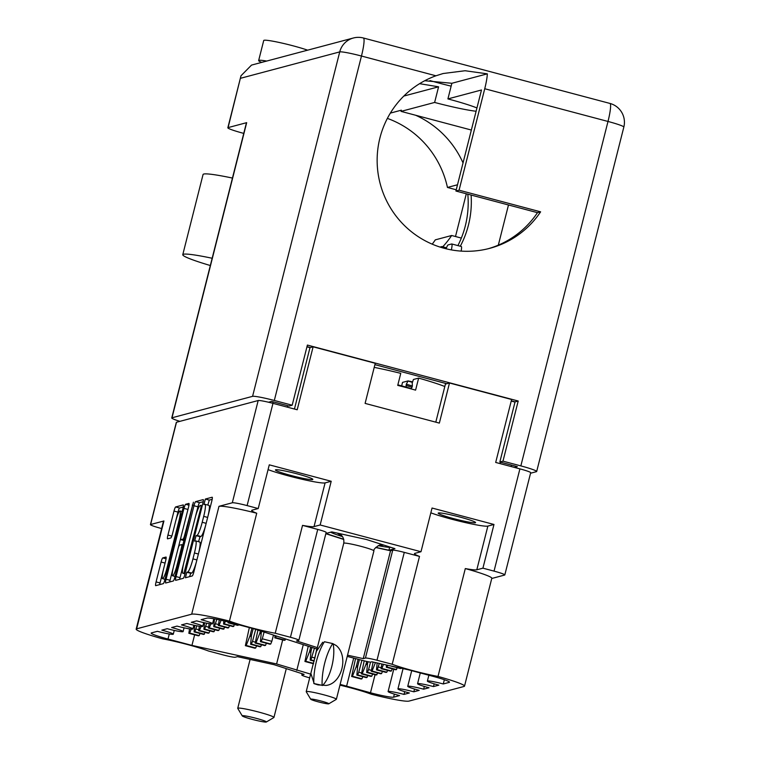 <?xml version="1.0" encoding="UTF-8"?>
<svg xmlns="http://www.w3.org/2000/svg" width="760" height="760" viewBox="0 0 760 760"><rect width="100%" height="100%" fill="white"/><g stroke="black" fill="none" stroke-linecap="round" stroke-linejoin="round"><path stroke-width="1.14" d="M291.08 475.494A19.294 1.548 -165.8 0 0 312.835 479.417A19.294 1.548 -165.8 0 0 297.169 473.869A19.294 1.548 -165.8 0 0 275.415 469.946A19.294 1.548 -165.8 0 0 291.08 475.494M453.853 518.681A19.294 1.548 -165.8 0 0 475.599 522.605A19.294 1.548 -165.8 0 0 459.933 517.066A19.294 1.548 -165.8 0 0 438.188 513.142A19.294 1.548 -165.8 0 0 453.853 518.681M302.242 673.75L301.938 674.937L304.133 674.357L273.961 664.658L237.434 656.659L235.239 657.239A10.374 0.836 -165.8 0 1 223.677 655.044L208.468 651.006A32.367 2.593 -165.8 0 0 187.236 644.48A32.367 2.593 -165.8 0 0 162.668 638.846A37.345 2.992 -165.8 0 1 136.163 629.147A37.345 2.992 -165.8 0 1 136.638 628.833L191.691 614.184L218.984 506.322L232.303 502.778L258.181 400.529A13.281 1.064 14.2 0 1 272.973 403.341L297.198 409.763L313.12 346.816L375.25 363.299L365.104 403.398L439.346 423.101L449.492 383.002L511.622 399.494L495.691 462.441L519.906 468.873A13.281 1.064 14.2 0 1 530.689 472.682L504.811 574.931A13.281 1.064 -165.8 0 0 494.038 571.121L519.906 468.873M339.957 685.149A32.367 2.593 14.2 0 1 350.008 687.676A32.367 2.593 14.2 0 1 371.241 694.203A37.345 2.992 -165.8 0 0 408.984 701.1L464.037 686.461A37.345 2.992 -165.8 0 0 464.512 686.137A37.345 2.992 -165.8 0 0 438.007 676.438L465.3 568.575A32.367 2.593 -165.8 0 0 476.805 569.8L482.923 568.167L494.038 571.121M178.904 521.037A10.896 1.548 -75.1 0 0 179.987 510.967A10.896 1.548 -75.1 0 0 179.854 510.967A10.896 1.548 -75.1 0 0 175.475 521.949L172.453 533.862A4.075 0.58 -75.1 0 1 170.82 537.966L167.57 538.831A4.075 0.58 -75.1 0 1 167.523 538.831A4.075 0.58 -75.1 0 1 167.931 535.059L174.002 511.053A4.075 0.58 -75.1 0 1 175.645 506.948L183.226 504.934A4.075 0.58 -75.1 0 1 183.274 504.925A4.075 0.58 -75.1 0 1 182.865 508.697L164.939 579.538A4.075 0.58 -75.1 0 1 163.305 583.651L155.724 585.665A4.075 0.58 -75.1 0 1 155.677 585.665A4.075 0.58 -75.1 0 1 156.075 581.903L161.101 562.02A4.075 0.58 -75.1 0 1 162.744 557.916L165.984 557.052A4.075 0.58 -75.1 0 1 166.041 557.052A4.075 0.58 -75.1 0 1 165.632 560.823L163.666 568.594A10.896 1.548 -75.1 0 0 162.593 578.664A10.896 1.548 -75.1 0 0 167.105 567.682L178.904 521.037L179.692 521.246M193.41 502.217L184.689 535.011A4.075 0.58 -75.1 0 1 183.055 539.115L180.899 539.686A4.075 0.58 -75.1 0 1 180.851 539.686A4.075 0.58 -75.1 0 1 181.25 535.923L188.527 507.195A4.075 0.58 -75.1 0 0 188.927 503.424A4.075 0.58 -75.1 0 0 188.879 503.424L185.63 504.288A4.075 0.58 -75.1 0 0 183.996 508.392L166.07 579.244A4.075 0.58 -75.1 0 0 165.661 583.005A4.075 0.58 -75.1 0 0 165.718 583.005L173.299 580.991A4.075 0.58 -75.1 0 0 174.933 576.887L193.41 502.217M136.163 629.147L163.457 521.284A37.345 2.992 14.2 0 1 163.932 520.971L150.613 524.514A13.281 1.064 -165.8 0 0 150.442 524.628A13.281 1.064 -165.8 0 0 161.225 528.438L161.623 528.542M301.938 674.937A10.374 0.836 -165.8 0 0 301.805 675.032A10.374 0.836 -165.8 0 0 309.69 677.863M272.973 403.341L247.105 505.59L258.219 508.544L269.277 464.835L331.208 481.27L320.15 524.98L420.992 551.731L414.865 553.365A32.367 2.593 -165.8 0 0 414.456 553.641A32.367 2.593 -165.8 0 0 419.501 556.415L392.198 664.278A32.367 2.593 -165.8 0 0 438.007 676.438M392.198 664.278L376.988 660.25A10.374 0.836 -165.8 0 0 365.427 658.046L363.242 658.625L347.538 655.186M317.347 647.615L296.542 640.927L298.737 640.347A10.374 0.836 -165.8 0 0 298.87 640.262A10.374 0.836 -165.8 0 0 290.444 637.279L275.234 633.241A32.367 2.593 14.2 0 1 229.434 621.091A37.345 2.992 -165.8 0 0 191.691 614.184M414.523 689.054L413.829 691.799L419.197 690.365A14.107 1.13 14.2 0 1 407.74 686.318A14.107 1.13 14.2 0 1 423.643 689.187L429.01 687.753A14.107 1.13 14.2 0 1 417.563 683.706A14.107 1.13 14.2 0 1 433.466 686.575L438.833 685.14A14.107 1.13 14.2 0 1 427.376 681.093A14.107 1.13 14.2 0 1 443.279 683.962L449.236 682.375A20.748 1.662 14.2 0 0 449.502 682.195A20.748 1.662 14.2 0 0 432.659 676.239L408.728 669.883L371.897 661.808L370.842 662.093A6.222 0.503 -165.8 0 1 363.907 660.772L347.225 656.403M413.829 691.799A14.107 1.13 -165.8 0 0 397.926 688.931A14.107 1.13 -165.8 0 0 409.374 692.977L404.006 694.412A14.107 1.13 -165.8 0 0 388.103 691.543A14.107 1.13 -165.8 0 0 399.56 695.59L393.604 697.176A20.748 1.662 14.2 0 1 370.481 692.778L340.147 684.37M310.64 674.12L276.602 663.955L191.947 645.401L168.007 639.046A20.748 1.662 14.2 0 1 151.173 633.089A20.748 1.662 14.2 0 1 151.43 632.909L157.386 631.322A14.107 1.13 14.2 0 0 173.289 634.192A14.107 1.13 14.2 0 0 161.842 630.144L167.209 628.71A14.107 1.13 14.2 0 0 183.112 631.579A14.107 1.13 14.2 0 0 171.655 627.532L177.023 626.107A14.107 1.13 -165.8 0 0 192.926 628.976A14.107 1.13 -165.8 0 0 181.478 624.919L186.846 623.494A14.107 1.13 -165.8 0 0 202.749 626.364A14.107 1.13 -165.8 0 0 191.292 622.307L196.659 620.882A14.107 1.13 -165.8 0 0 212.562 623.751A14.107 1.13 -165.8 0 0 201.115 619.694L207.071 618.108A20.748 1.662 14.2 0 1 230.195 622.506L254.134 628.862L316.986 649.049M320.15 524.98L314.032 526.604A32.367 2.593 14.2 0 1 302.527 525.378L275.234 633.241M290.444 637.279L317.737 529.416L302.527 525.378M317.737 529.416A10.374 0.836 14.2 0 1 326.163 532.399L298.87 640.262M343.795 539.476L325.831 533.71M365.427 658.046L392.72 550.183L390.535 550.762L375.706 547.514M392.72 550.183A10.374 0.836 14.2 0 1 404.282 552.378L376.988 660.25M419.501 556.415L404.282 552.378M375.829 547.38L388.911 550.25L394.924 548.644L366.367 539.476L331.797 531.895L325.888 533.472M325.878 533.52L343.748 539.267M482.923 568.167L493.981 524.466L432.05 508.031L420.992 551.731M504.811 574.931A13.281 1.064 -165.8 0 1 504.649 575.044L491.748 578.483M465.3 568.575A37.345 2.992 14.2 0 1 491.806 578.274L464.512 686.137M247.105 505.59A13.281 1.064 -165.8 0 0 232.303 502.778M218.984 506.322A37.345 2.992 14.2 0 1 256.728 513.228A32.367 2.593 14.2 0 1 251.683 510.444A32.367 2.593 14.2 0 1 252.101 510.169L258.219 508.544M150.442 524.628L176.32 422.37A13.281 1.064 14.2 0 1 176.491 422.256L258.181 400.529M193.98 505.742L176.054 576.583A4.075 0.58 -75.1 0 0 175.655 580.355A4.075 0.58 -75.1 0 0 175.702 580.346L183.284 578.332A4.075 0.58 -75.1 0 0 184.927 574.227L202.853 503.376A4.075 0.58 -75.1 0 0 203.252 499.614A4.075 0.58 -75.1 0 0 203.205 499.614L195.624 501.628A4.075 0.58 -75.1 0 0 193.98 505.742L197.951 506.796L195.291 517.303M187.701 572.024L186.817 572.251L185.392 577.761L192.251 575.947A4.075 0.58 -75.1 0 0 193.886 571.843L211.812 500.992A4.075 0.58 -75.1 0 0 212.22 497.23A4.075 0.58 -75.1 0 0 212.163 497.23L205.343 499.044L203.908 504.554L204.829 504.317A13.034 1.852 -75.1 0 1 204.982 504.317A13.034 1.852 -75.1 0 1 203.699 516.372L202.207 522.272A13.034 1.852 -75.1 0 1 196.964 535.41L196.08 535.648L194.645 541.158L195.567 540.93A13.034 1.852 -75.1 0 1 195.728 540.92A13.034 1.852 -75.1 0 1 194.436 552.976L192.945 558.875A13.034 1.852 -75.1 0 1 187.701 572.024L191.672 573.068A13.034 1.852 -75.1 0 0 196.545 561.336M306.945 346.845L309.985 347.652L313.12 346.816M294.443 409.041L309.985 347.652M511.223 401.052L515.005 402.059M198.75 552.634A13.034 1.852 -75.1 0 0 199.69 541.975L195.728 540.92M205.808 524.732A13.034 1.852 -75.1 0 1 200.934 536.465L200.051 536.702L198.531 541.671M208.012 516.031A13.034 1.852 -75.1 0 0 208.952 505.372L204.982 504.317M212.173 499.339L209.314 500.099L207.793 505.058M191.672 573.068L190.788 573.306L189.525 576.669M183.834 562.609L180.025 577.638A4.075 0.58 -75.1 0 0 179.664 579.3M203.214 501.723L199.595 502.683A4.075 0.58 -75.1 0 0 197.951 506.796M183.977 573.011L200.858 507.946L201.134 505.314L200.174 505.561A13.034 1.852 -75.1 0 0 194.93 518.7L184.177 561.212A13.034 1.852 -75.1 0 0 182.884 573.258A13.034 1.852 -75.1 0 0 183.046 573.258L185.155 573.325M173.394 567.017L170.041 580.298A4.075 0.58 -75.1 0 0 169.67 581.951M178.077 548.52L181.07 536.702M173.707 565.734A10.896 1.548 -75.1 0 0 172.634 575.814A10.896 1.548 -75.1 0 0 177.147 564.822L181.307 548.387A4.075 0.58 -75.1 0 0 181.707 544.625A4.075 0.58 -75.1 0 0 181.659 544.625L179.502 545.195A4.075 0.58 -75.1 0 0 177.868 549.309L173.707 565.734M183.236 507.034L179.607 508.003A4.075 0.58 -75.1 0 0 177.973 512.107L175.807 520.667M163.352 569.867L160.046 582.958A4.075 0.58 -75.1 0 0 159.685 584.611M449.492 383.002L445.426 384.085L435.793 422.161M404.709 691.657L404.006 694.412M353.713 658.065L346.541 686.422M303.287 644.651L296.77 670.434M282.682 639.929L276.602 663.955M194.626 634.818L191.947 645.401M444.353 679.725L443.279 683.962M434.159 683.829L433.466 686.575M424.346 686.442L423.643 689.187M390.535 550.762L363.242 658.625M389.642 547.371L388.911 550.25M229.434 621.091L256.728 513.228M331.208 481.27L325.09 482.894A32.367 2.593 14.2 0 1 300.789 478.971A32.367 2.593 14.2 0 1 268.071 469.623M430.834 512.819A32.367 2.593 -165.8 0 0 463.552 522.167A32.367 2.593 -165.8 0 0 487.863 526.091L476.805 569.8M493.981 524.466L487.863 526.091M198.35 635.797L199.186 635.607L200.032 633.479M194.702 625.375L194.094 631.902L203.623 634.429L205.238 632.415M194.094 631.902L194.864 631.693L196.821 625.803M189.553 628.871L188.85 633.289L189.658 633.08L191.254 629.09M199.186 635.607L189.658 633.08M514.387 467.409L517.303 466.63L499.842 461.994L502.978 461.159L520.847 465.899L608 121.457L484.737 88.739L459.068 190.19L540.616 211.831A90.459 89.243 -104.9 0 1 489.725 248.34A90.459 89.243 -104.9 0 1 379.924 137.95A90.459 89.243 -104.9 0 1 435.917 75.791L443.147 73.52L465.053 70.737L487.322 73.844L451.867 83.277L424.726 80.731M403.845 96.054L438.587 86.811L419.577 83.676M232.446 178.068A51.87 4.161 -165.8 0 0 203.727 174.049A51.87 4.161 -165.8 0 0 203.062 174.496L182.77 254.695A51.87 4.161 -165.8 0 0 210.32 265.525M212.154 258.257A51.87 4.161 -165.8 0 0 183.435 254.248A51.87 4.161 -165.8 0 0 182.77 254.695M261.687 62.396A25.935 2.08 14.2 0 1 258.647 60.562L263.72 40.517A25.935 2.08 14.2 0 1 264.052 40.289A25.935 2.08 14.2 0 1 281.865 43.054A25.935 2.08 14.2 0 1 307.638 50.169M258.647 60.562A25.935 2.08 14.2 0 1 258.979 60.344A25.935 2.08 14.2 0 1 266.712 61.056M467.818 194.18A94.192 92.929 -104.9 0 1 465.3 225.948A94.192 92.929 -104.9 0 1 457.909 245.603M460.294 246.23A94.192 92.929 75.1 0 0 468.435 225.121A94.192 92.929 75.1 0 0 471.095 195.054M476.947 107.948A42.113 3.382 -165.8 0 0 447.916 98.914L451.867 83.277M435.917 75.791L361.466 56.031L274.312 400.472L292.173 405.213L307.391 345.069L518.206 401.014L502.978 461.159M459.068 190.19L455.924 191.026L481.488 89.984L447.916 98.914M499.842 461.994L515.061 401.85L511.281 400.843M446.776 383.724L374.908 364.658M310.403 347.538L307.002 346.636M268.517 402.23L271.567 401.413L289.037 406.049L292.173 405.213M455.924 191.026L537.472 212.667A90.459 89.243 -104.9 0 1 488.157 248.738M438.587 86.811L434.625 102.448A42.113 3.382 -165.8 0 0 476.111 111.254M434.625 102.448L401.042 111.378L471.352 130.036M451.145 86.146A42.113 3.382 14.2 0 1 429.97 80.57M387.372 118.389A94.192 92.929 -104.9 0 1 447.45 187.445L456.237 189.781M243.751 133.389L243.666 133.37A19.503 1.567 -165.8 0 1 227.839 127.766L240.996 75.763L228.085 127.604L246.677 122.655L171.998 417.781A19.503 1.567 -165.8 0 0 171.75 417.943A19.503 1.567 -165.8 0 0 179.901 421.353M390.355 113.107L401.346 110.181L401.042 111.378M457.51 184.775L447.45 187.445M463.039 162.925A94.192 92.929 75.1 0 0 415.653 115.254M484.737 88.739A19.503 2.774 -75.1 0 0 487.322 73.844M520.847 465.899A19.503 1.567 -165.8 0 1 536.674 471.504A19.503 1.567 -165.8 0 1 536.427 471.666L530.547 473.233M274.312 400.472A19.503 1.567 -165.8 0 0 252.576 396.34L171.998 417.781M498.322 245.148L508.487 204.972M515.061 401.85L518.206 401.014M171.75 417.943L246.43 122.825A19.503 1.567 14.2 0 1 246.677 122.655M252.576 396.34L339.729 51.898A19.503 1.567 -165.8 0 1 361.466 56.031A19.503 2.774 -75.1 0 0 363.394 38A19.503 19.503 0 0 0 353.381 38L251.531 65.094L240.996 75.763M461.339 238.07L451.659 235.495L435.299 239.856A90.459 89.243 -104.9 0 1 432.231 244.159M451.659 235.495A90.459 89.243 -104.9 0 1 442.728 246.791M540.616 211.831L537.472 212.667M461.197 246.497A8.303 1.178 104.9 0 1 461.291 246.497A8.303 1.178 104.9 0 1 461.159 251.104M446.13 248.786A8.303 1.178 104.9 0 1 448.134 244.91L451.668 243.969A8.303 1.178 104.9 0 1 451.763 243.969A8.303 1.178 104.9 0 1 451.354 249.898M440.03 247.066L441.845 246.582A8.303 1.178 104.9 0 1 441.949 246.582A8.303 1.178 104.9 0 1 442.234 247.741M316.749 648.973L314.706 658.853M311.98 647.444L310.973 651.406A9.129 1.302 -75.1 0 0 310.973 651.481L310.166 660.088L310.935 659.889L314.431 648.232M308.218 646.237L304.922 661.475L305.729 661.276L309.472 651.88A9.129 1.302 -75.1 0 0 309.51 651.795L311.182 650.607M310.707 647.035L309.51 651.795M313.614 663.366L305.729 661.276M314.165 661.153L310.166 660.088M400.397 668.543L401.27 668.249M401.223 668.353L398.743 667.698M381.834 663.993L381.073 668.648L390.602 671.175L391.409 670.966L392.255 668.838M386.526 665.019L386.317 667.261L395.846 669.788L397.461 667.774M386.317 667.261L387.913 665.323M390.64 671.175L381.111 668.648L381.881 668.439L383.505 664.354M391.409 670.966L381.881 668.439M380.75 673.769L381.587 673.578L382.441 671.45M373.103 662.074L371.26 671.26L380.788 673.788L371.288 671.251L372.058 671.051L375.44 662.587M377.15 662.967L376.494 669.873L386.023 672.4L386.802 672.192L387.647 670.386M376.494 669.873L377.273 669.664L379.316 663.442M381.587 673.578L372.058 671.051M370.937 676.381L371.773 676.191L372.618 674.063M368.02 661.741L367.498 663.793A9.129 1.302 -75.1 0 0 367.488 663.869L366.681 672.486L376.209 675.013L377.824 672.999M366.681 672.486L367.45 672.277L368.552 669.598L370.548 662.112M364.202 660.848L361.437 673.873L362.244 673.664L365.987 664.269A9.129 1.302 -75.1 0 0 366.026 664.183L367.697 662.995M366.709 661.457L366.026 664.183M371.773 676.191L362.244 673.664M361.114 678.994L361.95 678.803L362.805 676.675M359.404 659.575L357.675 666.406A9.129 1.302 -75.1 0 0 357.666 666.482L356.858 675.098L366.387 677.625L368.011 675.611M356.858 675.098L357.637 674.889L358.739 672.211L361.922 660.25M355.556 658.559L351.623 676.476L352.422 676.276L356.174 666.881A9.129 1.302 -75.1 0 0 356.202 666.795L357.884 665.608M358.122 659.233L356.202 666.795M361.95 678.803L352.422 676.276M208.164 633.184L209 632.994L209.855 630.866M204.525 622.763L203.908 629.289L213.436 631.817L215.061 629.803M203.908 629.289L204.677 629.081L206.644 623.2M199.367 626.259L198.673 630.676L199.471 630.467L201.067 626.477M209 632.994L199.471 630.467M217.987 630.572L218.823 630.382L219.668 628.254M214.462 618.896L213.731 626.677L223.259 629.204L224.874 627.19M213.731 626.677L214.5 626.468L216.79 619.352M209.19 623.646L208.487 628.064L209.294 627.855L210.891 623.865M218.823 630.382L209.294 627.855M227.8 627.959L228.636 627.769L229.491 625.642M219.288 619.875L218.31 625.452L227.839 627.978L218.339 625.452L219.108 625.242L221.093 620.274M223.848 620.91L223.544 624.064L233.073 626.591L234.697 624.577M223.544 624.064L224.314 623.856L225.397 621.281M228.636 627.769L219.108 625.242M237.623 625.347L238.621 624.739M228.057 621.946L228.123 622.839L229.093 622.221M238.459 625.157L228.931 622.63M249.347 627.589L245.366 645.677L254.894 648.204L255.702 647.995L256.557 645.867M253.194 628.615L251.427 635.597A9.129 1.302 -75.1 0 0 251.417 635.683L250.61 644.29L260.138 646.817L261.763 644.803M250.61 644.29L251.38 644.081L252.491 641.402L255.692 629.356M254.933 648.204L245.404 645.677L246.173 645.468L249.926 636.082A9.129 1.302 -75.1 0 0 249.954 635.996L251.626 634.799M251.911 628.273L249.954 635.996M255.702 647.995L246.173 645.468M264.689 645.572L265.525 645.382L266.37 643.255M261.677 631.284L261.25 632.985A9.129 1.302 -75.1 0 0 261.24 633.07L260.433 641.678L269.962 644.204L270.731 644.005L271.833 641.317L273.495 635.075M260.433 641.678L261.202 641.468L262.305 638.789L264.1 632.063M257.944 630.078L255.189 643.064L255.997 642.856L259.74 633.469A9.129 1.302 -75.1 0 0 259.777 633.384L261.449 632.187M260.404 630.876L259.777 633.384M265.525 645.382L255.997 642.856M275.015 635.569L274.826 637.839L284.354 640.366L285.627 638.98M274.826 637.839L275.633 637.63L276.288 635.977M285.161 640.158L275.633 637.63M444.809 386.517A51.87 4.161 -165.8 0 0 418.637 378.1L415.587 390.137A51.87 4.161 -165.8 0 0 406.79 387.724A51.87 4.161 -165.8 0 0 397.727 385.387L400.767 373.359A51.87 4.161 -165.8 0 0 374.224 367.384M406.077 387.077L406.324 384.18L408.053 381.007L412.385 382.384M408.053 381.007L408.072 380.912A18.468 1.482 -165.8 0 0 412.528 381.824M418.637 378.1L413.421 379.487L412.233 382.992L412.376 386.08L411.207 388.92M406.324 384.18L412.376 386.004M406.011 385.434L412.081 387.258M408.072 380.912L402.534 382.384L401.66 385.861M328.776 703.808L336.309 699.352A15.561 1.244 -165.8 0 0 336.376 699.267A15.561 1.244 -165.8 0 0 323.75 694.792A15.561 1.244 -165.8 0 0 306.213 691.628A15.561 1.244 -165.8 0 0 306.233 691.742L310.735 699.238A9.338 0.75 -165.8 0 0 318.298 701.86A9.338 0.75 -165.8 0 0 328.776 703.808A9.338 0.75 -165.8 0 0 321.242 701.072A9.338 0.75 -165.8 0 0 310.735 699.238M332.699 643.558L324.416 641.744A33.402 12.369 102.4 0 0 313.842 683.515L322.126 685.33A33.402 12.369 -77.6 0 1 332.699 643.558L336.214 645.544C348.983 655.908 341.924 683.686 326.125 685.425L318.003 684.893L314.203 683.686L310.84 673.341L316.416 651.292L322.715 642.247M411.322 388.712A17.014 1.368 -165.8 0 0 402.106 385.985A17.014 1.368 -165.8 0 0 397.851 384.902M322.126 685.33L322.487 685.501A25.726 9.519 -77.6 0 0 333.051 643.73M378.147 545.642A32.367 2.593 -165.8 0 0 391.001 547.39M330.657 532.2A32.367 2.593 -165.8 0 0 340.964 536.133A32.367 2.593 -165.8 0 0 342.532 536.636M266.323 722L273.856 717.544A18.677 1.501 -165.8 0 0 273.942 717.44A18.677 1.501 -165.8 0 0 258.78 712.082A18.677 1.501 -165.8 0 0 237.737 708.282A18.677 1.501 -165.8 0 0 237.766 708.415L242.269 715.91A12.445 0.997 -165.8 0 0 252.348 719.397A12.445 0.997 -165.8 0 0 266.323 722A12.445 0.997 -165.8 0 0 256.281 718.352A12.445 0.997 -165.8 0 0 242.269 715.91M273.942 717.44L286.292 668.629M193.049 505.305L192.261 505.096M176.491 422.256L150.613 524.514M163.932 520.971L136.638 628.833M287.669 405.688L287.299 407.141M500.089 463.609L500.46 462.156M196.897 559.93L192.945 558.875M198.398 554.021L194.436 552.976M200.051 536.702L196.08 535.648M200.934 536.465L196.964 535.41M206.159 523.327L202.207 522.272M207.66 517.417L203.699 516.372M209.314 500.099L205.343 499.044M190.788 573.306L186.817 572.251M180.025 577.638L176.054 576.583M199.595 502.683L195.624 501.628M185.905 570.342L185.117 570.133M201.637 508.155L200.858 507.946M185.031 573.79L183.046 573.258M170.041 580.298L166.07 579.244M187.948 509.447L183.996 508.392M188.945 505.172L185.63 504.288M180.851 539.686L184.129 540.559L180.899 539.686M184.395 539.476L183.055 539.115M185.478 535.221L184.689 535.011M177.935 565.031L177.147 564.822M182.086 548.596L181.307 548.387M181.707 544.625L183.008 544.967L181.744 544.654M166.06 558.799L162.744 557.916M167.893 567.891L167.105 567.682M171.788 536.085L167.931 535.059M177.973 512.107L174.002 511.053M179.607 508.003L175.645 506.948M160.046 582.958L156.075 581.903M165.062 563.075L161.101 562.02M272.764 403.284L273.135 401.831M394.373 694.117L393.604 697.176M370.481 692.778L375.05 674.709M169.29 633.992L168.007 639.046M325.09 482.894L314.032 526.604M198.417 635.816L188.888 633.289M198.616 629.717L195.966 629.014M204.392 634.22L194.864 631.693M536.674 471.504L623.836 127.062A19.503 1.567 14.2 0 0 608 121.457A19.503 2.774 -75.1 0 0 609.928 103.427L363.394 38M353.381 38A19.503 19.238 75.1 0 0 339.729 51.898L240.568 78.28M310.897 652.26L309.472 651.88M304.922 661.475L313.51 663.755L304.95 661.475M314.678 657.903L312.037 657.2M314.26 660.772L310.935 659.889M400.453 668.562L390.925 666.035M396.615 669.579L387.087 667.052M381.016 667.679L378.375 666.986M386.802 672.192L377.273 669.664M367.412 664.649L365.987 664.269M371.003 676.4L361.475 673.864M371.203 670.292L368.552 669.598M376.979 674.804L367.45 672.277M357.599 667.261L356.174 666.881M361.18 679.012L351.652 676.476L361.152 679.012M361.38 672.904L358.739 672.211M367.156 677.417L357.637 674.889M208.23 633.203L198.702 630.676L208.192 633.203M208.43 627.105L205.789 626.401M214.206 631.607L204.677 629.081M218.053 630.591L208.525 628.064M218.253 624.492L215.602 623.789M224.029 628.995L214.5 626.468M233.843 626.382L224.314 623.856M237.69 625.366L228.161 622.839L237.652 625.366M251.351 636.462L249.926 636.082M255.132 642.105L252.491 641.402M260.908 646.617L251.38 644.081M261.165 633.85L259.74 633.469M264.755 645.591L255.227 643.064M271.833 641.317L262.305 638.789M270.731 644.005L261.202 641.468M284.392 640.366L274.863 637.839M380.104 544.996A23.864 1.909 -165.8 0 0 383.819 545.082M380.741 544.929L380.75 544.929C382.365 543.295 372.713 548.406 373.92 550.905A15.561 1.244 -165.8 0 0 361.294 546.431A15.561 1.244 -165.8 0 0 343.748 543.267L316.549 650.778M337.744 533.197A23.864 1.909 -165.8 0 0 341.126 535.135M182.153 511.537L179.987 510.967M185.022 573.828L182.884 573.258M175.047 576.45L172.634 575.814M165.005 579.31L162.593 578.664M403.056 668.639L397.926 688.931M393.756 669.227L388.103 691.543M174.249 630.42L173.289 634.192M184.062 627.817L183.112 631.579M193.886 625.204L192.926 628.976M203.699 622.592L202.749 626.364M213.826 618.783L212.562 623.751M428.868 675.231L427.376 681.093M420.28 672.952L417.563 683.706M411.702 670.672L407.74 686.318M302.138 673.711L301.805 675.032M511.461 465.082L511.1 466.535M198.379 635.816L188.85 633.289M455.497 236.512L466.308 193.781M623.836 127.062A19.503 19.503 0 0 0 609.928 103.427M461.291 246.497L451.763 243.969M446.5 247.788L441.949 246.582M400.425 668.562L390.897 666.035M370.965 676.4L361.437 673.873M218.016 630.591L208.487 628.064M264.717 645.591L255.189 643.064M310.726 673.769L306.213 691.628M373.92 550.905L336.376 699.267M343.748 543.267C344.698 536.218 339.463 533.986 340.594 534.764M250.097 659.433L237.737 708.282"/></g></svg>
